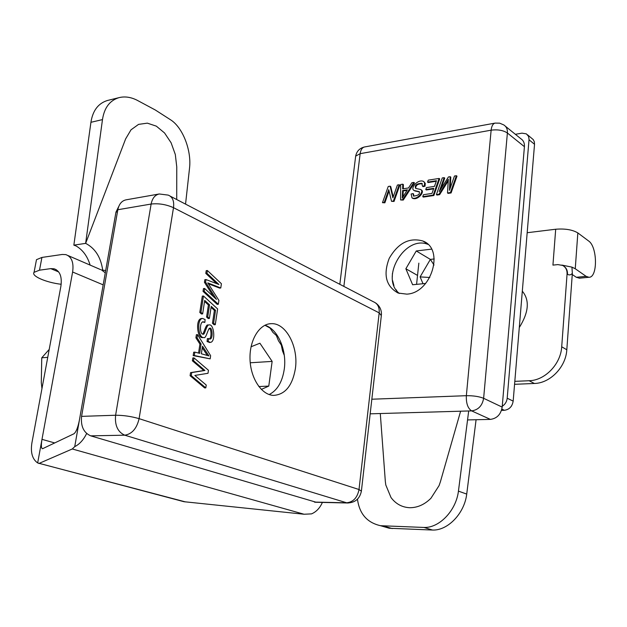 <?xml version="1.0" encoding="UTF-8"?>
<svg xmlns="http://www.w3.org/2000/svg" width="627" height="627" viewBox="0 0 627 627"><rect width="100%" height="100%" fill="white"/><g stroke="black" fill="none" stroke-linecap="round" stroke-linejoin="round"><path stroke-width="0.94" d="M39.501 270.182L41.931 257.431L62.292 254.452L65.859 254.617C71.666 256.749 73.923 262.541 72.614 272.008L37.667 462.945C32.361 459.223 30.433 452.584 31.883 443.023L60.882 286.327C62.214 276.726 59.949 270.88 54.079 268.787L50.756 268.63L39.501 270.182L34.062 272.33C30.935 275.982 46.108 282.542 61.187 284.274M105.289 272.831L101.496 269.916L105.681 270.574M41.931 257.431L36.484 259.672L36.194 261.193M322.388 502.415C319.911 508.035 316.29 511.859 311.517 513.881L304.071 514.242L184.001 501.71L37.667 462.945M38.858 463.502L72.27 448.979L74.731 446.651C79.59 444.19 83.556 439.809 86.636 433.523M54.729 442.952L41.985 439.347C41.014 445.28 41.202 448.407 42.542 448.728L73.931 433.79C76.071 432.113 77.881 427.653 79.347 420.403L74.731 446.651M180.161 500.699L184.001 501.71M79.347 420.403L115.956 212.122L118.738 206.487M261.326 389.422L268.779 386.091L272.142 361.403L259.907 343.22L251.059 346.762M265.158 325.374L270.033 328.023L272.925 332.396L276.366 335.508L278.466 340.774L281.319 345.085L282.511 350.908L284.29 355.376M268.779 386.091L258.841 386.561M272.142 361.403L250.236 362.774M90.123 265.096C87.466 256.294 82.795 249.914 76.102 245.964L73.853 245.149L90.931 122.304C92.757 110.564 98.274 103.29 107.491 100.477L108.259 100.289M176.712 199.535L176.759 166.892L175.317 154.516L171.108 142.791L164.556 132.971L156.342 126.152L147.345 123.151L138.559 124.381L131.019 129.813L125.635 138.888L85.64 243.362L73.853 245.149M102.695 270.049C100.814 257.172 95.132 248.284 85.64 243.362L102.475 119.6L90.931 122.304M185.545 204.12L189.573 167.77C191.517 150.394 182.904 128.041 171.147 120.172L155.324 110.007L136.796 100.077C130.596 97.036 124.655 96.229 118.973 97.655C109.78 100.453 104.278 107.773 102.475 119.6M49.196 349.435L41.758 357.805L41.288 382.595L41.954 388.591M41.758 357.805L47.73 357.351M264.86 325.28C277.769 328.76 287.08 350.297 284.25 369.287C282.291 381.992 277.267 390.417 269.171 394.548M316.259 502.274L90.719 435.851C83.681 432.755 80.632 426.258 81.581 416.367L117.837 209.732C119.028 204.065 121.763 200.765 126.043 199.841L159.031 194.017M208.454 370.267L207.999 373.292L194.848 375.432L206.236 385.033L205.813 387.878L191.251 375.644L191.721 372.571L204.951 370.471L193.539 360.721L193.978 357.868L208.454 370.267M205.813 387.878L204.653 387.933L190.091 375.706L190.561 372.642L203.799 370.533L192.379 360.799L192.818 357.946L193.978 357.868M208.909 355.909L202.505 346.229L201.361 353.777L208.909 355.909M207.239 355.337L202.27 347.773M205.107 319.543L204.841 322.427L203.085 321.745C199.135 322.49 200.044 335.124 203.179 334.136C204.614 335.704 206.691 323.979 209.175 324.927C213.995 323.603 215.97 342.021 210.366 342.373L208.227 341.464L208.509 338.549L209.967 339.113C213.392 338.823 212.255 326.722 209.755 328.227C208.156 327.968 205.985 339.293 203.822 337.522C198.477 338.76 196.337 319.206 202.521 318.422L205.107 319.543M197.058 337.734L195.906 337.828L196.384 334.7L197.536 334.606L210.633 355.697L210.155 358.856L194.331 355.525L194.856 352.139L199.66 353.338L201.079 344.019L197.058 337.734L197.536 334.606M195.906 337.828L199.927 344.105L201.079 344.019M199.927 344.105L198.563 353.064M194.331 355.525L193.179 355.603L193.696 352.225L194.856 352.139M193.179 355.603L210.155 358.856M209.559 342.436L207.075 341.558L207.357 338.635L208.509 338.549M209.457 339.035C211.801 337.412 211.307 328.517 209.159 328.485M202.944 337.592L202.67 337.616C197.325 338.846 195.177 319.308 201.369 318.532L202.176 318.453M207.075 341.558L208.227 341.464M220.775 287.981L207.803 282.902L218.909 300.411L218.337 304.26L204.183 291.249L204.614 288.467L216.464 299.4L205.585 282.142L205.977 279.548L218.933 284.501L206.941 273.27L207.365 270.511L221.409 283.71L220.775 287.981L219.63 288.106L208.336 283.717M216.762 283.67L205.797 273.411L206.22 270.652L207.365 270.511M295.388 368.652C292.425 385.738 285.128 394.657 273.49 395.402C261.561 395.002 250.479 378.222 250.008 359.106C249.381 339.999 259.468 323.689 271.326 323.665C286.077 322.811 298.671 346.966 295.388 368.652M204.841 322.427L202.45 321.917M202.639 334.003C203.806 333.783 205.946 323.775 208.023 325.029L208.94 324.951M211.072 307.379L214.403 310.412L212.467 323.273L214.128 324.77L215.28 324.668L213.611 323.171L215.547 310.302L211.228 306.36L209.394 318.445L207.725 316.941L209.559 304.84L204.708 300.411L202.646 313.884L200.953 312.356L203.462 295.975L217.632 308.939L215.28 324.668M204.551 301.438L208.415 304.957L206.581 317.05L208.25 318.547L209.394 318.445M203.462 295.975L202.309 296.101L199.801 312.473L201.502 313.994L202.646 313.884M204.614 288.467L203.462 288.592L203.038 291.375L217.185 304.377L218.337 304.26M205.977 279.548L204.833 279.681L204.433 282.275L213.541 296.704M192.379 360.799L193.539 360.721M203.799 370.533L204.951 370.471M190.561 372.642L191.721 372.571M190.091 375.706L191.251 375.644M199.801 312.473L200.953 312.356M208.415 304.957L209.559 304.84M206.581 317.05L207.725 316.941M214.403 310.412L215.547 310.302M212.467 323.273L213.611 323.171M205.797 273.411L206.941 273.27M204.433 282.275L205.585 282.142M203.038 291.375L204.183 291.249M579.497 278.169L576.315 277.291L572.255 274.501M577.835 232.923L588.588 240.956C597.523 246.725 597.86 277.737 588.933 277.275L586.135 276.35L575.257 268.756L577.835 232.923C572.482 229.717 565.107 228.487 555.694 229.239L527.174 232.719M561.847 265.08L571.942 267.126L575.257 268.756M571.942 267.126L572.341 273.356L566.808 349.772C565.915 367.014 550.185 383.215 534.384 383.473L529.125 380.73L514.814 381.357M529.125 380.73C544.981 380.448 560.797 364.122 561.706 346.778L567.067 274.007C567.216 270.025 565.742 267.173 562.646 265.433L557.873 264.602L552.936 265.111L555.694 229.239M534.384 383.473L514.563 384.312M572.341 273.356C570.883 275.034 569.269 275.347 567.498 274.297C567.662 270.684 566.416 267.956 563.767 266.13M515.378 134.303L521.985 133.151L526.382 133.872L528.49 136.302L529.063 139.257L507.196 398.208C506.773 401.719 505.127 404.399 502.251 406.265M527.503 134.797L533.256 139.609L534.314 141.726L534.533 144.281L513.168 401.123C512.22 406.555 509.281 409.611 504.351 410.293L501.49 410.379M434.237 258.959L430.365 259.398L420.106 276.899L423.021 283.717M434.017 265.025L430.365 259.398L416.265 250.965L405.865 268.748L412.629 284.76L425.67 283.451M431.525 249.138L416.265 250.965M392.29 277.032L392.424 273.482M393.936 285.622L392.604 280.59M396.789 290.724L396.029 289.666M405.865 268.748L417.535 275.425M429.808 277.487L420.106 276.899M418.844 263.136L416.579 284.36M460.618 411.202L440.342 481.959L439.08 485.596L430.937 498.261C424.573 504.578 417.504 507.729 409.729 507.721C402.025 507.321 395.778 503.92 390.997 497.517L385.801 484.977L385.331 481.426L380.291 413.538M468.698 410.967L458.439 491.129C456.111 510.723 439.174 528.161 423.97 527.448L380.526 525.7L389.242 528.247L382.917 526.398M476.081 419.729L466.723 494.084C464.482 513.419 447.725 530.771 432.497 530.042L389.242 528.247M357.468 499.178C359.42 513.834 367.108 522.675 380.526 525.7M511.217 406.382L511.648 405.724M399.383 293.467C379.57 278.302 404.736 234.819 427.912 244.365M393.403 201.04L394.038 201.447L391.514 201.322L388.756 189.675L384.233 202.411L382.478 202.67L388.238 186.478L390.119 186.18L392.878 197.819L397.416 185.028L399.187 184.746L393.403 201.04L391.514 201.322M394.038 201.447L399.822 185.161L399.187 184.746M402.26 198.093L407.378 189.801L402.597 190.537L402.26 198.093M407.017 190.373L403.232 190.953L402.597 190.537M424.385 185.78L422.527 186.243L421.799 183.303C416.461 183.617 414.416 185.318 415.67 188.398L420.505 189.464C424.769 190.906 417.229 200.366 412.017 197.897L411.116 194.009L412.974 193.578L413.53 196.094C418.342 195.593 420.208 194.088 419.11 191.588L414.181 190.522C409.658 188.68 417.684 178.805 423.444 181.375L424.581 182.716L424.385 185.78L425.012 186.203L425.294 183.452L423.97 181.728M400.598 199.966L403.239 200.076L414.478 182.849L413.851 182.433L402.612 199.668L400.598 199.966L400.653 184.518L402.761 184.181L402.652 188.868L408.545 187.951L411.861 182.747L413.851 182.433M403.232 190.953L403.036 196.651M403.294 188.766L403.388 184.597L402.761 184.181M403.239 200.076L402.612 199.668M413.734 196.173L413.601 193.994L412.974 193.578M419.494 191.909L414.808 190.937M447.513 192.975L448.344 179.259L439.002 194.245L436.392 194.629L442.262 177.943L444.135 177.653L439.221 191.627L448.415 176.971L450.178 176.696L449.457 190.31L454.473 176.022L456.37 175.717L450.476 192.528L447.513 192.975L448.133 193.39L451.087 192.951L450.476 192.528M448.234 180.882L439.621 194.66L439.002 194.245M451.087 192.951L456.981 176.156L456.37 175.717M406.782 294.134L398.145 293.052C385.997 286.343 383.011 274.783 389.21 258.371C398.067 243.049 409.274 237.249 422.833 240.987C444.833 248.809 431.595 293.193 406.782 294.134M505.323 126.168L520.849 138.739C523.443 140.432 524.634 143.074 524.423 146.687L502.172 407.103C500.887 414.4 496.96 418.499 490.385 419.385L467.546 419.933M422.527 186.243L423.154 186.658L425.012 186.203M422.316 183.672C417.613 183.797 415.45 185.396 415.819 188.468M420.999 189.793L421.132 189.887C425.396 191.321 417.856 200.773 412.644 198.312L412.143 197.983M425.764 189.55L426.454 187.606L434.48 186.376L436.47 180.709L427.559 182.112L428.249 180.161L439.096 178.444L433.233 195.099L422.747 196.666L423.437 194.707L431.995 193.422L433.79 188.327L425.764 189.55L426.391 189.973L433.602 188.868M427.559 182.112L428.186 182.535L436.274 181.266M422.747 196.666L423.366 197.082L433.853 195.522L439.715 178.875L439.096 178.444M436.392 194.629L437.011 195.052L439.621 194.66M440.961 188.845L444.747 178.084L444.135 177.653M450.21 188.171L450.797 177.127L450.178 176.696M382.478 202.67L384.868 202.811L389.069 190.992M393.2 196.909L390.754 186.587L390.119 186.18M384.868 202.811L384.233 202.411M433.853 195.522L433.233 195.099M103.173 284.854L72.614 272.008M58.679 271.93L50.756 268.63M304.071 514.242L72.27 448.979M39.242 463.384L185.529 501.921M117.461 211.871L115.956 212.122M117.837 209.732L151.131 204.041L115.603 415.239C123.417 415.246 131.247 416.383 139.1 418.656C136.764 428.554 131.976 434.064 124.749 435.185C117.735 432.011 114.686 425.365 115.603 415.239L81.581 416.367M170.317 196.204L373.457 301.791C377.658 303.546 379.562 307.246 379.186 312.873L381.334 315.64L361.434 490.753M314.378 502.086L346.496 502.807C353.228 502.133 357.398 497.705 359.012 489.522L139.1 418.656L173.499 207.686C166.186 204.426 158.725 203.211 151.131 204.041C152.298 198.257 155.01 194.903 159.258 193.978L168.208 195.107C172.543 196.847 174.306 201.032 173.499 207.686L379.186 312.873L359.012 489.522L361.395 491.16C359.749 498.865 355.031 502.799 347.24 502.972L124.749 435.185L90.719 435.851M348.267 503.003L315.138 502.251M576.315 277.291L586.135 276.35M567.067 274.007L567.498 274.297M566.808 349.772L561.706 346.778M529.031 139.797L534.533 144.281M507.196 398.208L513.168 401.123M501.851 409.117L504.351 410.293M466.723 494.084L458.439 491.129M392.251 528.577L383.552 526.029M432.497 530.042L423.97 527.448M343.87 286.414L360.149 153.67C360.729 149.775 362.202 147.533 364.561 146.961L495.126 123.096L499.664 123.166L503.818 124.945C506.436 126.646 507.627 129.327 507.392 133.002L483.629 398.302C479.106 396.499 473.346 395.629 466.355 395.692C466.057 403.31 467.82 408.381 471.637 410.881L370.181 413.828M502.172 407.103L483.629 398.302C482.288 405.755 478.291 409.948 471.637 410.881L490.385 419.385M524.423 146.687L507.392 133.002C503.222 130.275 497.807 129.334 491.137 130.181L466.355 395.692L371.842 399.219M495.126 123.096C492.955 123.644 491.623 126.011 491.137 130.181L360.149 153.67L355.666 156.115L355.564 156.922M100.657 269.641L68.061 255.565M56.25 269.688L54.079 268.787M36.484 259.672L34.062 272.33M107.491 100.477L118.973 97.655M203.822 337.522L202.67 337.616M271.326 323.665L269.398 323.83M381.42 314.864C381.631 309.895 379.727 305.945 375.722 303.021M210.366 342.373L209.214 342.467M588.933 277.275L579.136 278.208M522.315 291.179C529.823 300.153 528.812 312.27 519.289 327.529M422.833 240.987L426.932 243.503M339.818 284.313L355.666 156.115C356.716 151.17 359.686 148.113 364.561 146.961M421.799 183.303L422.237 183.601M412.017 197.897L412.644 198.312"/></g></svg>
